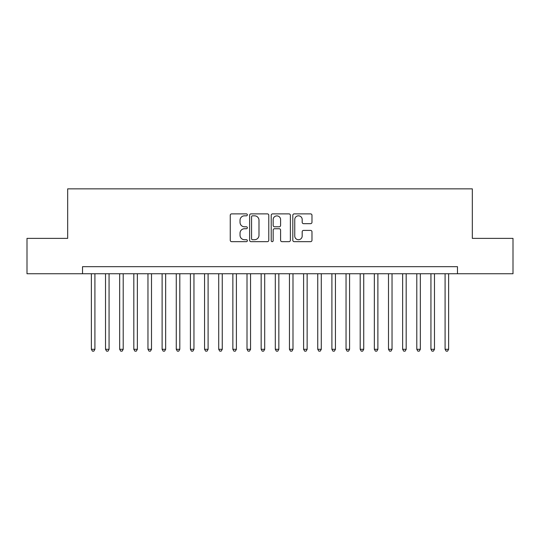 <?xml version="1.0" encoding="UTF-8"?>
<svg xmlns="http://www.w3.org/2000/svg" width="540" height="540" viewBox="0 0 540 540"><rect width="100%" height="100%" fill="white"/><g stroke="black" fill="none" stroke-linecap="round" stroke-linejoin="round"><path stroke-width="0.81" d="M247.361 214.853A0.972 0.972 0 0 0 246.388 213.881L231.633 213.881A1.391 1.391 0 0 0 230.249 215.271L230.249 240.266A1.391 1.391 0 0 0 231.633 241.657L246.388 241.657A0.972 0.972 0 0 0 247.361 240.685A0.972 0.972 0 0 0 246.388 239.713L244.478 239.713A4.442 4.442 0 0 1 240.037 235.265L240.037 233.185A4.442 4.442 0 0 1 244.478 228.737L246.388 228.737A0.972 0.972 0 0 0 247.361 227.765A0.972 0.972 0 0 0 246.388 226.793L244.478 226.793A4.442 4.442 0 0 1 240.037 222.352L240.037 220.266A4.442 4.442 0 0 1 244.478 215.825L246.388 215.825A0.972 0.972 0 0 0 247.361 214.853M310.588 223.668A1.391 1.391 0 0 0 311.978 222.284L311.978 215.271A1.391 1.391 0 0 0 310.588 213.881L294.199 213.881A1.391 1.391 0 0 0 292.808 215.271L292.808 240.266A1.391 1.391 0 0 0 294.199 241.657L310.588 241.657A1.391 1.391 0 0 0 311.978 240.266L311.978 231.795A1.391 1.391 0 0 0 310.588 230.404L303.575 230.404A1.391 1.391 0 0 0 302.184 231.795L302.184 235.994A3.713 3.713 0 0 1 298.472 239.713A3.713 3.713 0 0 1 294.752 235.994L294.752 219.537A3.713 3.713 0 0 1 298.472 215.825A3.713 3.713 0 0 1 302.184 219.537L302.184 222.284A1.391 1.391 0 0 0 303.575 223.668L310.588 223.668M82.532 273.746L27 273.746L27 238.376L67.676 238.376L67.676 188.858L472.325 188.858L472.325 238.376L513 238.376L513 273.746L457.468 273.746L457.468 266.672L82.532 266.672L82.532 273.746L457.468 273.746M268.785 215.271A1.391 1.391 0 0 0 267.394 213.881L251.006 213.881A1.391 1.391 0 0 0 249.622 215.271L249.622 240.266A1.391 1.391 0 0 0 251.006 241.657L267.394 241.657A1.391 1.391 0 0 0 268.785 240.266L268.785 215.271M272.606 213.881L288.995 213.881A1.391 1.391 0 0 1 290.378 215.271L290.378 240.266A1.391 1.391 0 0 1 288.995 241.657L281.981 241.657A1.391 1.391 0 0 1 280.591 240.266L280.591 230.128A1.391 1.391 0 0 0 279.2 228.737L274.55 228.737A1.391 1.391 0 0 0 273.159 230.128L273.159 240.685A0.972 0.972 0 0 1 272.187 241.657A0.972 0.972 0 0 1 271.215 240.685L271.215 215.271A1.391 1.391 0 0 1 272.606 213.881M252.538 215.825A0.972 0.972 0 0 0 251.566 216.797L251.566 238.741A0.972 0.972 0 0 0 252.538 239.713L254.549 239.713A4.442 4.442 0 0 0 258.991 235.265L258.991 220.266A4.442 4.442 0 0 0 254.549 215.825L252.538 215.825M280.591 219.605A3.713 3.713 0 0 0 276.872 215.892A3.713 3.713 0 0 0 273.159 219.605L273.159 225.403A1.391 1.391 0 0 0 274.55 226.793L279.2 226.793A1.391 1.391 0 0 0 280.591 225.403L280.591 219.605M91.375 273.746L91.375 349.299L94.912 349.299L94.912 273.746M94.912 349.299L93.852 351.142L92.434 351.142L91.375 349.299M105.523 273.746L105.523 349.299L109.06 349.299L109.06 273.746M109.06 349.299L108 351.142L106.583 351.142L105.523 349.299M119.671 273.746L119.671 349.299L123.208 349.299L123.208 273.746M123.208 349.299L122.148 351.142L120.731 351.142L119.671 349.299M133.819 273.746L133.819 349.299L137.356 349.299L137.356 273.746M137.356 349.299L136.296 351.142L134.885 351.142L133.819 349.299M147.967 273.746L147.967 349.299L151.504 349.299L151.504 273.746M151.504 349.299L150.444 351.142L149.033 351.142L147.967 349.299M162.115 273.746L162.115 349.299L165.652 349.299L165.652 273.746M165.652 349.299L164.592 351.142L163.181 351.142L162.115 349.299M176.269 273.746L176.269 349.299L179.806 349.299L179.806 273.746M179.806 349.299L178.74 351.142L177.329 351.142L176.269 349.299M190.418 273.746L190.418 349.299L193.954 349.299L193.954 273.746M193.954 349.299L192.888 351.142L191.477 351.142L190.418 349.299M204.566 273.746L204.566 349.299L208.103 349.299L208.103 273.746M208.103 349.299L207.036 351.142L205.625 351.142L204.566 349.299M218.714 273.746L218.714 349.299L222.251 349.299L222.251 273.746M222.251 349.299L221.191 351.142L219.773 351.142L218.714 349.299M232.862 273.746L232.862 349.299L236.399 349.299L236.399 273.746M236.399 349.299L235.339 351.142L233.921 351.142L232.862 349.299M247.01 273.746L247.01 349.299L250.547 349.299L250.547 273.746M250.547 349.299L249.487 351.142L248.069 351.142L247.01 349.299M261.158 273.746L261.158 349.299L264.695 349.299L264.695 273.746M264.695 349.299L263.635 351.142L262.217 351.142L261.158 349.299M275.306 273.746L275.306 349.299L278.843 349.299L278.843 273.746M278.843 349.299L277.783 351.142L276.365 351.142L275.306 349.299M289.454 273.746L289.454 349.299L292.99 349.299L292.99 273.746M292.99 349.299L291.931 351.142L290.513 351.142L289.454 349.299M303.601 273.746L303.601 349.299L307.139 349.299L307.139 273.746M307.139 349.299L306.079 351.142L304.661 351.142L303.601 349.299M317.75 273.746L317.75 349.299L321.287 349.299L321.287 273.746M321.287 349.299L320.227 351.142L318.809 351.142L317.75 349.299M331.898 273.746L331.898 349.299L335.435 349.299L335.435 273.746M335.435 349.299L334.375 351.142L332.964 351.142L331.898 349.299M346.046 273.746L346.046 349.299L349.582 349.299L349.582 273.746M349.582 349.299L348.523 351.142L347.112 351.142L346.046 349.299M360.194 273.746L360.194 349.299L363.731 349.299L363.731 273.746M363.731 349.299L362.671 351.142L361.26 351.142L360.194 349.299M374.348 273.746L374.348 349.299L377.885 349.299L377.885 273.746M377.885 349.299L376.819 351.142L375.408 351.142L374.348 349.299M388.496 273.746L388.496 349.299L392.033 349.299L392.033 273.746M392.033 349.299L390.967 351.142L389.556 351.142L388.496 349.299M402.644 273.746L402.644 349.299L406.181 349.299L406.181 273.746M406.181 349.299L405.115 351.142L403.704 351.142L402.644 349.299M416.792 273.746L416.792 349.299L420.329 349.299L420.329 273.746M420.329 349.299L419.269 351.142L417.852 351.142L416.792 349.299M430.94 273.746L430.94 349.299L434.477 349.299L434.477 273.746M434.477 349.299L433.418 351.142L432 351.142L430.94 349.299M445.088 273.746L445.088 349.299L448.625 349.299L448.625 273.746M448.625 349.299L447.565 351.142L446.148 351.142L445.088 349.299"/></g></svg>
